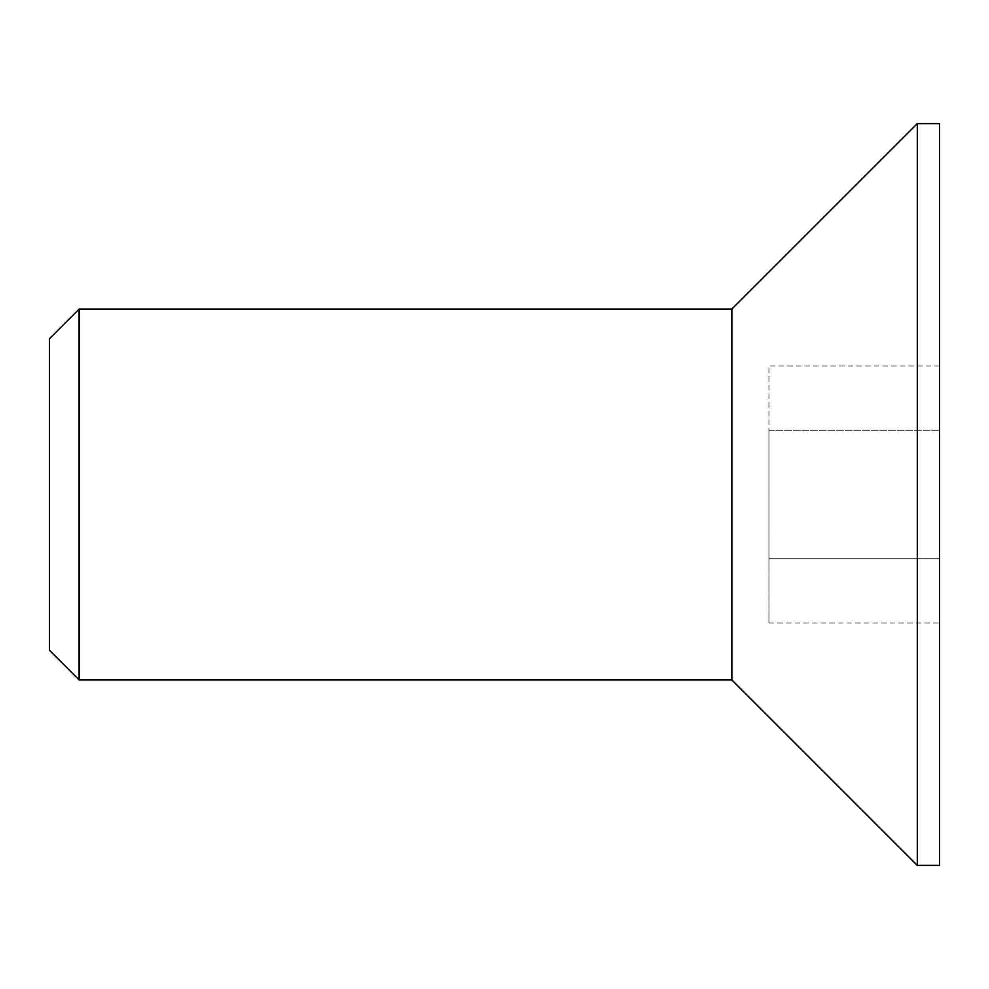 <?xml version="1.0" encoding="UTF-8"?>
<svg xmlns="http://www.w3.org/2000/svg" width="989" height="989" viewBox="0 0 989 989"><rect width="100%" height="100%" fill="white"/><g stroke="black" fill="none" stroke-linecap="round" stroke-linejoin="round"><path stroke-width="0.74" stroke-dasharray="4.95 3.71" d="M79.12 679.938L79.12 309.062M731.86 309.062L731.86 679.938M49.45 650.268L49.45 338.733M917.298 123.625L917.298 865.375M939.55 123.625L939.55 865.375M939.55 558.736L939.55 366.029L939.55 622.971L939.55 558.736L768.947 558.736L768.947 430.264L939.55 430.264L768.947 430.264L768.947 366.029L768.947 622.971L768.947 558.736L939.55 558.736M939.55 366.029L768.947 366.029M768.947 622.971L939.55 622.971"/><path stroke-width="1.48" d="M79.12 679.938L49.45 650.268L49.45 338.733L79.12 309.062L79.12 679.938L731.86 679.938L731.86 309.062L917.298 123.625L939.55 123.625L939.55 865.375L917.298 865.375L917.298 123.625M731.86 679.938L917.298 865.375M79.12 309.062L731.86 309.062"/></g></svg>
